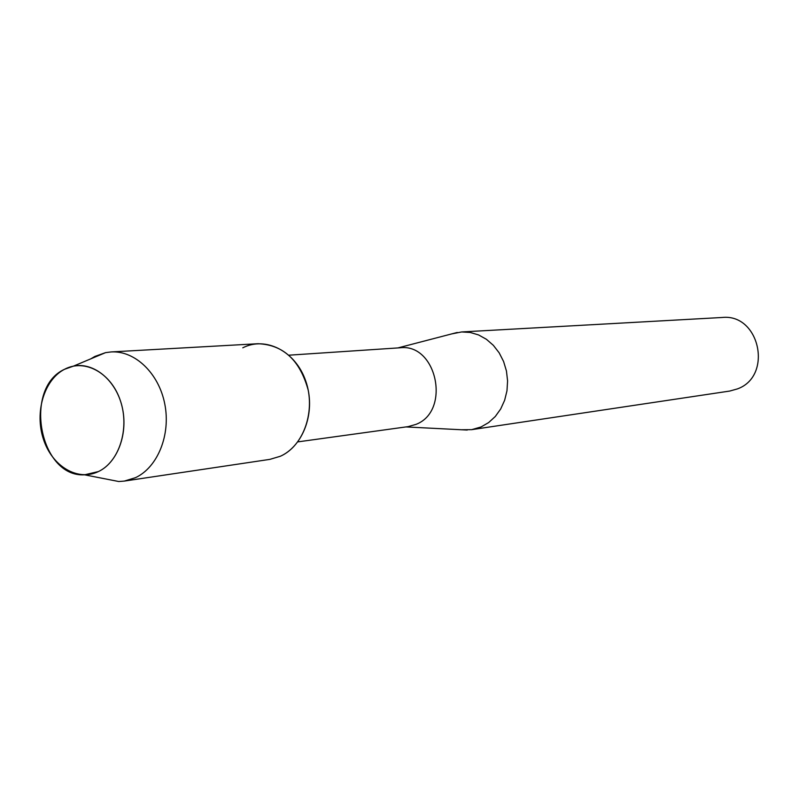 <?xml version="1.0" encoding="UTF-8"?>
<svg xmlns="http://www.w3.org/2000/svg" width="799" height="799" viewBox="0 0 799 799"><rect width="100%" height="100%" fill="white"/><g stroke="black" fill="none" stroke-linecap="round" stroke-linejoin="round"><path stroke-width="1.2" d="M64.469 369.318C44.065 379.825 34.447 412.374 43.446 439.26C52.135 466.296 77.673 481.677 98.427 471.56C119.321 461.842 129.867 428.344 120.379 400.669C111.201 372.833 84.734 358.391 64.469 369.318C22.881 388.214 39.72 477.642 84.534 474.816L98.427 471.56C117.703 462.511 128.549 433.168 122.077 406.601C115.815 379.964 93.713 361.907 73.418 366.142L64.469 369.318M297.797 441.887L408.139 426.626L416.009 424.369C451.115 411.036 436.863 343.081 400.069 347.785L288.928 355.185M461.413 429.752L471.67 429.662L481.088 426.946L488.658 422.561L495.29 416.499L500.693 408.968L504.638 400.279L506.975 390.791L507.585 380.893L506.446 370.996L503.6 361.518L499.175 352.838L493.353 345.328L486.391 339.275L478.571 334.931L470.212 332.454L461.662 331.945L451.605 333.932M471.67 429.662L729.707 391.061L737.357 388.923C773.232 376.209 759.759 313.318 722.176 317.483L461.662 331.945M103.101 478.451L118.751 481.517L124.294 481.088L269.902 459.365L280.379 456.249C304.019 445.812 316.164 410.107 305.637 380.724C295.45 351.18 265.677 336.049 242.786 347.815M124.294 481.088L135.44 477.692C157.683 467.405 170.906 434.806 164.794 404.074C158.891 373.283 134.911 350.411 111.081 351.94L105.568 352.639L94.841 356.454L90.856 358.811M280.379 456.249C301.303 446.881 313.807 417.657 308.224 390.202C300.005 360.249 283.285 344.759 258.067 343.72L111.081 351.94M405.942 426.926L467.225 430.052M397.862 347.935L457.238 332.464M84.534 474.816L118.751 481.517M73.418 366.142L105.568 352.639"/></g></svg>
